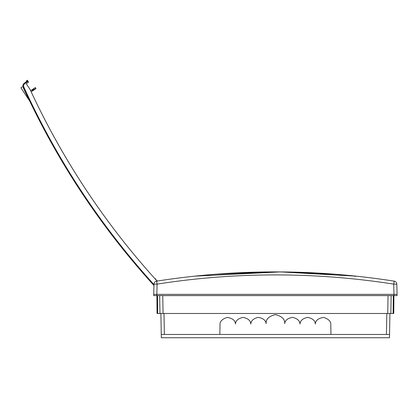 <?xml version="1.0" encoding="UTF-8"?>
<svg xmlns="http://www.w3.org/2000/svg" width="418" height="418" viewBox="0 0 418 418"><rect width="100%" height="100%" fill="white"/><g stroke="black" fill="none" stroke-linecap="round" stroke-linejoin="round"><path stroke-width="0.63" d="M396.98 290.573L396.813 284.125A3.104 3.104 0 0 0 394.19 281.142C315 268.816 235.809 268.816 156.619 281.142L157.095 284.125L153.996 284.125A3.104 3.104 0 0 1 156.619 281.142C235.809 268.811 315 268.811 394.19 281.142L393.709 284.125L396.813 284.125L397.1 295.604L393.996 295.604L393.975 294.361L153.725 294.361L153.709 295.604L393.996 295.604M160.899 313.479L161.322 337.744L389.487 337.744L389.545 334.457L386.441 334.457L386.807 313.479M330.962 334.457L330.8 325.147C331.16 321.609 328.757 319.033 323.589 317.408C318.239 318.286 315.496 320.501 315.36 324.055C315.177 320.648 312.617 318.427 307.679 317.387C302.742 318.427 300.181 320.648 299.999 324.055C299.8 320.705 297.313 318.485 292.532 317.393C287.704 318.213 285.097 320.292 284.71 323.626C285.066 319.279 281.967 316.269 275.405 314.597C268.842 316.269 265.738 319.279 266.099 323.626C265.712 320.292 263.105 318.213 258.272 317.393C253.496 318.485 251.009 320.705 250.81 324.055C250.628 320.648 248.067 318.427 243.13 317.387C238.192 318.427 235.632 320.648 235.449 324.055C235.313 320.501 232.57 318.286 227.22 317.408C222.047 319.033 219.643 321.609 220.009 325.147L219.847 334.457L386.441 334.457M219.847 334.457L164.368 334.457L164.002 313.479M161.264 334.457L164.368 334.457M389.91 313.479L389.545 334.457M391.149 295.604L390.84 313.479L163.072 313.479L162.759 295.604M159.655 295.604L159.969 313.479L163.072 313.479M393.913 295.604L393.756 313.479L390.84 313.479M156.896 295.604L157.053 313.479L159.969 313.479M393.975 294.361L156.828 294.361L157.095 284.125A764.245 763.984 180 0 1 393.709 284.125L393.981 294.361L397.079 294.361M153.996 284.125L153.725 294.361L153.96 285.447L153.667 285.16A3.104 3.104 0 0 0 153.96 285.447M334.457 274.171L279.496 271.904M271.313 271.904L215.892 274.203M356.664 276.209L355.734 276.11M356.58 276.199L355.154 276.047L355.164 276.549M356.282 276.167L280.52 271.909M280.358 271.909L194.522 276.167M156.175 280.018L155.188 278.524L156.149 280.044L157.497 281.006M153.5 284.982A762.573 762.573 0 0 0 153.667 285.16C99.881 225.903 56.383 159.875 23.168 87.064C22.838 86.056 22.838 86.056 23.168 87.064C22.603 85.538 22.953 84.264 24.218 83.234L27.703 80.81L27.337 80.256L26.324 80.972L26.684 81.52M27.703 80.81L28.555 82.106L26.266 83.699L30.096 89.515A757.27 757.244 -123.4 0 0 156.149 280.044L157.445 281.011M23.497 87.79L25.655 92.488A762.573 762.573 0 0 0 25.707 92.603L28.079 97.66L26.444 94.62M27.891 97.263L27.379 96.171M26.611 94.541L25.54 92.681A762.761 762.761 0 0 1 25.488 92.566L23.33 87.869M24.756 90.534L24.009 88.909M28.523 98.596L29.093 100.184L20.9 87.743L22.974 86.5M35.373 87.576L35.964 88.668L35.645 88.877L34.987 87.827L35.373 87.576M30.639 90.69L34.987 87.827M31.167 91.829L32.51 90.946L31.831 89.907M32.139 89.703L32.876 90.701L33.121 90.544L32.385 89.541M32.693 89.337L33.377 90.377L33.9 90.032L33.215 88.992M33.889 88.553L34.548 89.604L35.645 88.877M34.548 89.604L33.9 90.032M32.876 90.701L32.51 90.946M28.043 81.327L24.568 83.746L24.218 83.234C22.953 84.264 22.603 85.538 23.168 87.064L23.727 86.813C56.801 159.305 100.08 225.083 153.568 284.141M23.842 88.987L24.589 90.622M27.207 96.25L27.724 97.342M393.134 313.479L393.291 295.604M157.67 313.479L157.518 295.604M156.813 295.604L156.834 294.361M387.737 313.479L388.05 295.604M24.568 83.746L23.596 85.126L23.727 86.813M153.667 285.16L153.976 284.883"/></g></svg>
